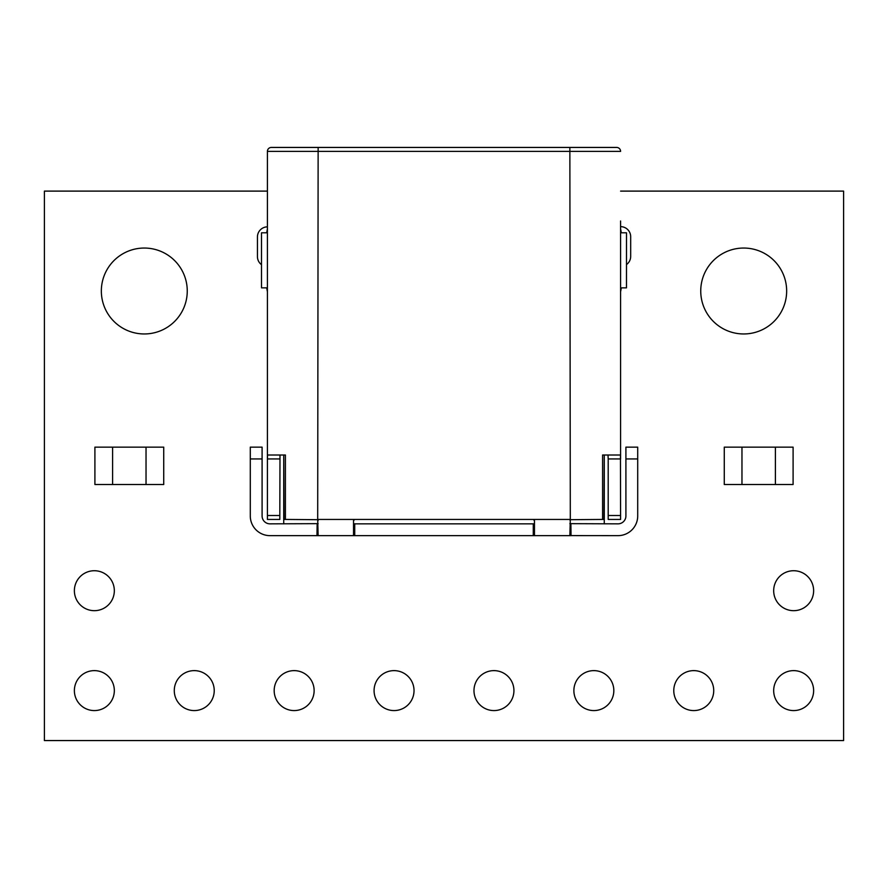 <?xml version="1.0" encoding="UTF-8"?>
<svg xmlns="http://www.w3.org/2000/svg" width="888" height="888" viewBox="0 0 888 888"><rect width="100%" height="100%" fill="white"/><g stroke="black" fill="none" stroke-linecap="round" stroke-linejoin="round"><path stroke-width="1.33" d="M267.41 226.851A10.09 10.09 0 0 0 257.442 236.941L257.442 256.599A10.09 10.09 0 0 0 261.505 264.691M626.495 264.58A10.09 10.09 0 0 0 630.68 256.388L630.68 236.73A10.09 10.09 0 0 0 620.59 226.64M513.93 690.609A19.98 19.98 0 0 0 483.96 673.304A19.98 19.98 0 0 0 483.96 707.903A19.98 19.98 0 0 0 513.93 690.609M613.83 690.609A19.98 19.98 0 0 0 583.86 673.304A19.98 19.98 0 0 0 583.86 707.903A19.98 19.98 0 0 0 613.83 690.609M713.73 690.609A19.98 19.98 0 0 0 683.76 673.304A19.98 19.98 0 0 0 683.76 707.903A19.98 19.98 0 0 0 713.73 690.609M813.63 690.609A19.98 19.98 0 0 0 783.66 673.304A19.98 19.98 0 0 0 783.66 707.903A19.98 19.98 0 0 0 813.63 690.609M314.13 690.609A19.98 19.98 0 0 0 284.16 673.304A19.98 19.98 0 0 0 284.16 707.903A19.98 19.98 0 0 0 314.13 690.609M214.23 690.609A19.98 19.98 0 0 0 184.26 673.304A19.98 19.98 0 0 0 184.26 707.903A19.98 19.98 0 0 0 214.23 690.609M414.03 690.609A19.98 19.98 0 0 0 384.06 673.304A19.98 19.98 0 0 0 384.06 707.903A19.98 19.98 0 0 0 414.03 690.609M813.63 590.709A19.98 19.98 0 0 0 783.66 573.404A19.98 19.98 0 0 0 783.66 608.003A19.98 19.98 0 0 0 813.63 590.709M114.33 590.709A19.98 19.98 0 0 0 84.36 573.404A19.98 19.98 0 0 0 84.36 608.003A19.98 19.98 0 0 0 114.33 590.709M114.33 690.609A19.98 19.98 0 0 0 84.36 673.304A19.98 19.98 0 0 0 84.36 707.903A19.98 19.98 0 0 0 114.33 690.609M786.657 291.009A42.957 42.957 0 0 0 722.221 253.802A42.957 42.957 0 0 0 722.221 328.205A42.957 42.957 0 0 0 786.657 291.009M187.257 291.009A42.957 42.957 0 0 0 122.822 253.802A42.957 42.957 0 0 0 122.822 328.205A42.957 42.957 0 0 0 187.257 291.009M267.41 191.109L44.4 191.109L44.4 740.559L843.6 740.559L843.6 191.109L620.59 191.109M775.402 484.515L775.402 447.141L793.095 447.141L793.095 484.515L724.275 484.515L724.275 447.141L741.968 447.141L741.968 484.515M775.402 447.141L741.968 447.141M112.598 447.141L112.598 484.515L94.905 484.515L94.905 447.141L163.725 447.141L163.725 484.515L146.032 484.515L146.032 447.141M112.598 484.515L146.032 484.515M570.895 523.842L571.04 535.642L269.963 535.642A19.669 19.669 0 0 1 250.294 515.972L250.294 447.141L262.093 447.141L262.093 458.941L250.294 458.941M604.273 523.842L604.273 455.011L603.984 519.436L602.597 519.436L602.597 455.011L620.446 455.011L620.59 519.436L608.202 519.436L608.202 515.506L620.59 515.506M275.857 147.441L271.339 147.441A3.929 3.929 0 0 0 267.41 151.382L267.41 458.941L267.554 455.011L285.403 455.011L285.403 519.436L284.016 519.436L283.727 455.011L283.727 523.842M285.403 519.436L317.693 519.691L318.137 535.597L316.961 535.642L317.149 523.842M279.998 455.011L279.798 519.436L267.41 519.436L267.41 515.506L279.798 515.506M620.59 220.99L620.59 458.941L608.202 458.941L608.003 455.011M569.863 523.654L618.037 523.842A7.87 7.87 0 0 0 625.907 515.972L625.907 447.141L637.706 447.141L637.706 515.972A19.669 19.669 0 0 1 618.037 535.642L569.863 535.597L570.307 519.691L602.597 519.436M620.59 228.86L621.311 232.789L626.495 232.789L626.473 287.856L621.311 287.856L620.59 291.786M267.41 291.786L266.689 287.856L261.527 287.856L261.505 283.927L261.505 232.789L266.689 232.789L267.41 228.86M267.41 151.382A3.929 3.929 0 0 1 271.339 147.441L616.66 147.441A3.929 3.929 0 0 1 620.59 151.382L267.41 151.382L267.41 224.93M267.41 299.656L267.41 397.979M267.41 401.92L267.41 436.829M267.41 447.141L267.41 455.011M279.798 458.941L267.41 458.941L267.41 515.506M570.307 519.691L569.863 147.441L318.137 147.441L569.863 147.441L318.137 147.441L317.693 519.691M318.137 519.436L533.277 519.436L534.465 520.612L534.465 535.597L533.277 535.642L533.277 523.842L354.723 523.842L354.723 535.642L353.535 535.597L353.535 520.612L354.723 519.436L353.535 520.612M608.202 458.941L608.202 515.506M620.59 437.318L620.59 436.674M318.137 523.654L269.963 523.842A7.87 7.87 0 0 1 262.093 515.972L262.093 458.941M318.137 520.612L317.493 519.558M353.535 523.654L354.723 523.842M569.974 520.102L570.64 519.502M534.465 520.612L533.81 519.558M533.277 523.842L534.465 523.654M569.863 519.436L533.277 519.436M637.706 458.941L625.907 458.941"/></g></svg>
